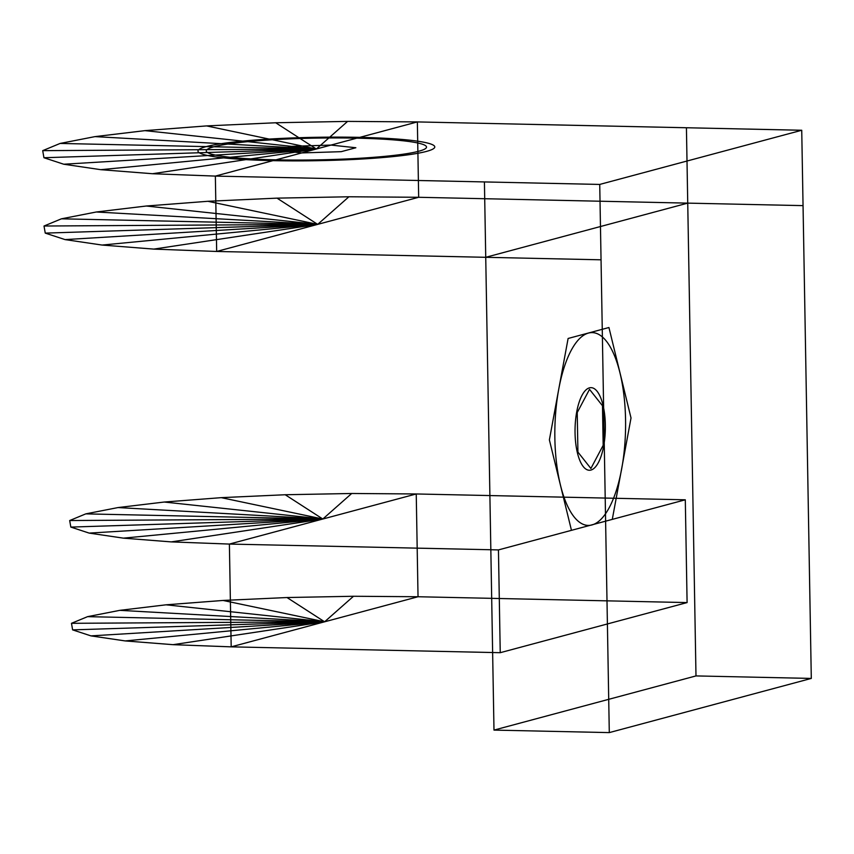 <?xml version="1.0" encoding="UTF-8"?>
<svg xmlns="http://www.w3.org/2000/svg" width="854" height="854" viewBox="0 0 854 854"><rect width="100%" height="100%" fill="white"/><g stroke="black" fill="none" stroke-linecap="round" stroke-linejoin="round"><path stroke-width="1.28" d="M276.856 150.272L301.708 152.93L341.216 151.67L355.862 147.742L331 145.073L291.502 146.344L276.856 150.272M275.959 159.837A110.187 10.899 179 0 0 425.324 145.511A110.187 10.899 179 0 0 247.788 141.657A110.187 10.899 179 0 0 275.959 159.837M272.928 160.648A118.45 11.71 179 0 0 433.501 145.255A118.45 11.71 179 0 0 242.653 141.113A118.45 11.71 179 0 0 272.928 160.648M87.578 616.652L119.838 610.343L324.605 621.797L87.578 616.652L71.48 623.313L324.605 621.797L166.05 604.813L119.838 610.343L324.605 621.797L166.05 604.813L223.065 600.447L324.605 621.797L287.008 597.533L223.065 600.447L324.605 621.797L287.008 597.533L353.503 596.263L324.605 621.797L418.033 596.743L353.503 596.263L324.605 621.797L72.622 629.878L90.94 635.878L324.605 621.797L125.186 640.927L90.94 635.878L324.605 621.797L125.186 640.927L173.02 644.674L324.605 621.797L231.188 646.852L418.033 596.743L687.096 602.582L500.241 652.691L231.188 646.852L229.384 544.073L416.24 493.964L351.709 493.484L322.812 519.018L85.784 513.873L118.044 507.564L322.812 519.018L164.256 502.035L118.044 507.564L322.812 519.018L164.256 502.035L221.271 497.658L322.812 519.018L285.215 494.744L221.271 497.658L322.812 519.018L285.215 494.744L351.709 493.484L322.812 519.018L416.24 493.964L685.303 499.803L498.448 549.912L229.384 544.073L498.448 549.912L500.241 652.691L231.188 646.852L173.02 644.674L324.605 621.797L87.578 616.652M687.737 203.124L695.989 675.92L493.986 730.095L485.734 257.3L687.737 203.124L485.734 257.3L216.67 251.46L418.673 197.285L348.912 196.772L317.677 224.378L61.424 218.816L96.299 211.995L317.677 224.378L146.258 206.017L96.299 211.995L317.677 224.378L146.258 206.017L207.896 201.288L317.677 224.378L277.016 198.139L207.896 201.288L317.677 224.378L277.016 198.139L348.912 196.772L317.677 224.378L418.673 197.285L687.737 203.124L695.989 675.92L493.986 730.095L609.297 732.604L811.3 678.428L801.735 130.256L599.732 184.432L215.357 176.095L417.36 121.919L347.599 121.396L316.354 149.002L60.111 143.44L94.986 136.619L316.354 149.002L144.945 130.641L94.986 136.619L316.354 149.002L144.945 130.641L206.583 125.912L316.354 149.002L275.703 122.762L206.583 125.912L316.354 149.002L275.703 122.762L347.599 121.396L316.354 149.002L417.36 121.919L801.735 130.256L599.732 184.432L609.297 732.604L811.3 678.428L695.989 675.92L811.3 678.428L803.048 205.633L687.737 203.124L686.424 127.748L417.36 121.919L418.673 197.285L803.048 205.633L801.735 130.256L686.424 127.748L687.737 203.124M599.732 184.432L484.421 181.934L485.734 257.3L484.421 181.934L215.357 176.095L216.67 251.46L601.045 259.808L485.734 257.3L493.986 730.095L609.297 732.604L599.732 184.432L801.735 130.256M605.347 424.865A41.323 15.148 91.2 0 1 583.25 466.562A41.323 15.148 91.2 0 1 582.001 395.349A41.323 15.148 91.2 0 1 605.347 424.865M625.555 419.442A96.417 35.334 91.2 0 1 573.973 516.745A96.417 35.334 91.2 0 1 571.08 350.588A96.417 35.334 91.2 0 1 625.555 419.442M577.923 452.097L577.229 412.535L589.516 389.36L602.486 405.757L603.17 445.318L590.893 468.483L577.923 452.097M549.378 439.874L568.113 338.472L608.934 327.52L631.021 417.98L612.286 519.381L571.465 530.334L549.378 439.874M45.251 233.11L65.064 239.6L317.677 224.378L45.251 233.11L44.013 226.022L317.677 224.378L102.074 245.055L65.064 239.6L317.677 224.378L102.074 245.055L153.795 249.101L317.677 224.378L216.67 251.46L153.795 249.101L317.677 224.378L61.424 218.816L44.013 226.022L317.677 224.378L45.251 233.11M43.938 157.734L63.74 164.224L316.354 149.002L43.938 157.734L42.7 150.646L316.354 149.002L100.761 169.679L63.74 164.224L316.354 149.002L100.761 169.679L152.471 173.725L316.354 149.002L215.357 176.095L152.471 173.725L316.354 149.002L60.111 143.44L42.7 150.646L316.354 149.002L43.938 157.734M70.829 527.089L89.147 533.099L322.812 519.018L70.829 527.089L69.686 520.534L322.812 519.018L123.392 538.148L89.147 533.099L322.812 519.018L123.392 538.148L171.227 541.895L322.812 519.018L229.384 544.073L171.227 541.895L322.812 519.018L85.784 513.873L69.686 520.534L322.812 519.018L70.829 527.089M72.622 629.878L71.48 623.313L324.605 621.797L72.622 629.878M687.096 602.582L418.033 596.743L416.24 493.964L685.303 499.803L687.096 602.582"/></g></svg>
